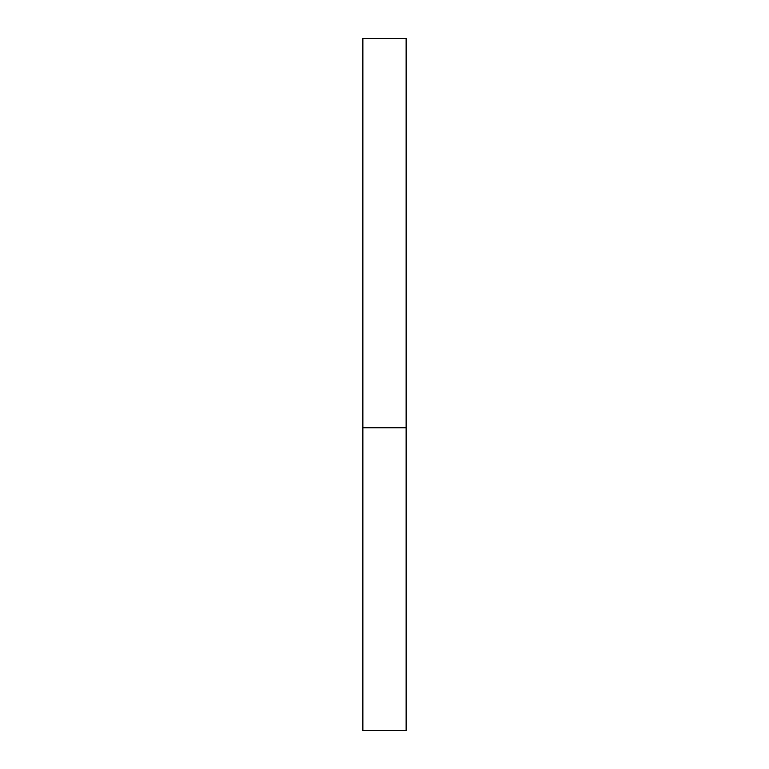 <?xml version="1.0" encoding="UTF-8"?>
<svg xmlns="http://www.w3.org/2000/svg" width="769" height="769" viewBox="0 0 769 769"><rect width="100%" height="100%" fill="white"/><g stroke="black" fill="none" stroke-linecap="round" stroke-linejoin="round"><path stroke-width="1.15" d="M406.128 427.756L362.872 427.756L406.128 427.756L406.128 38.45L362.872 38.45L362.872 730.55L406.128 730.55L406.128 427.756"/></g></svg>
